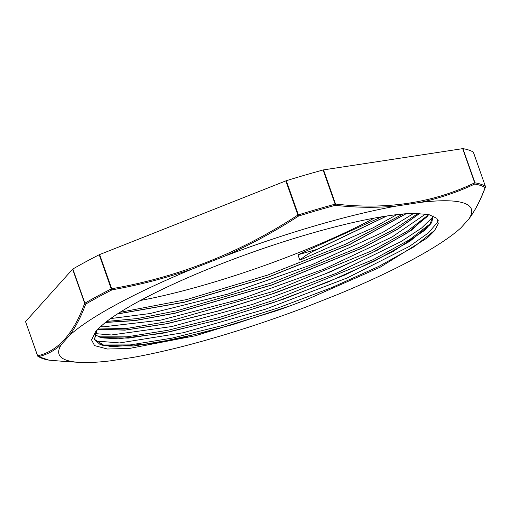<?xml version="1.0" encoding="UTF-8"?>
<svg xmlns="http://www.w3.org/2000/svg" width="511" height="511" viewBox="0 0 511 511"><rect width="100%" height="100%" fill="white"/><g stroke="black" fill="none" stroke-linecap="round" stroke-linejoin="round"><path stroke-width="0.77" d="M396.792 214.639L373.126 227.823L299.861 260.195C304.92 255.711 310.86 252.044 317.682 249.189L386.891 215.981M317.689 249.189L297.951 254.778L381.787 216.792M299.861 260.195L297.951 254.778M317.644 249.087L386.591 216.025M117.46 313.926L184.458 302.116L268.735 276.873L349.256 244.673L405.938 213.745M105.49 322.371L135.102 320.499L175.049 313.134L271.826 284.914L363.493 247.426L397.513 229.196L419.474 213.464M98.802 329.391L125.763 329.972L166.605 323.693L217.041 311.263L271.871 294.017L325.411 273.787L372.11 252.721L407.158 233.042L426.87 216.856L428.595 214.486M94.567 334.839L101.625 337.516L128.587 338.097L169.397 331.824L219.8 319.413L274.631 302.173L328.158 281.951L374.882 260.891L409.943 241.211L429.694 225.019L433.136 215.853M96.598 330.54L94.452 339.368L104.531 345.653L133.684 346.017L178.135 338.71L232.709 324.645L291.085 305.489L306.351 299.74L380.107 267.24L427.49 237.781L434.401 230.883L438.278 223.761L436.95 218.376L428.755 214.524L413.846 213.4L405.791 213.758A184.682 31.976 160.6 0 0 105.362 322.473L134.955 320.633L174.934 313.275L271.865 285.023L363.672 247.465L397.692 229.215L419.633 213.47M97.116 329.972L94.478 339.483L99.894 344.344L111.724 346.701L152.47 343.692L210.487 330.994L276.905 310.618A180.249 31.209 160.6 0 0 291.085 305.489M117.268 314.048L184.324 302.269L268.773 276.981L349.46 244.712L406.149 213.732M97.786 329.256L124.882 330.157L166.771 323.776L218.861 310.867L275.384 292.918L330.183 271.929L377.188 250.281L411.266 230.397L428.697 214.511M94.548 334.909L103.707 337.995L118.386 338.78L162.217 333.364L219.928 319.496L283.528 299.171L344.197 275.288L393.483 251.233L424.545 230.435L431.821 222.202L433.124 215.846M438.208 220.605L437.672 222.074L428.403 232.914L409.452 246.385L347.263 277.914L265.541 309.174L183.289 332.725L119.625 342.932L95.231 340.952M433.29 216.613L421.664 227.951L401.001 241.626L335.733 273.519L252.951 304.256L171.894 326.516L111.411 334.98L95.033 333.587M425.644 213.981L392.122 236.957L323.974 269.112L240.381 299.222L160.773 320.129L103.663 326.81L100.456 326.65M413.712 213.4L382.822 232.358L312.004 264.672L227.861 294.074L149.953 313.556L110.587 318.583M105.355 322.473L99.243 327.794L95.583 331.735L91.558 339.879L94.58 345.628L107.444 349.013L129.526 348.432L195.521 335.721L276.905 310.618M120.002 312.298L186.63 299.587L267.777 275.039L345.628 244.201L403.102 213.981M106.697 321.438L137.453 318.538L177.081 310.733L270.709 283.139L359.865 247.062L394.262 229.235L418.164 213.419M98.01 329.027L127.079 328.407L168.7 321.381L272.791 291.532L371.561 250.92L407.012 231.394L428.269 214.984M98.776 336.858L126.869 336.845L168.1 330.234L218.401 317.74L272.912 300.609L373.324 259.582L409.432 239.787L431.099 223.141M101.651 344.989L130.139 344.919L171.945 338.148L222.924 325.392L278.029 307.941L331.735 287.61L378.753 266.442L414.338 246.602L435.014 230.103M396.721 206.01C376.799 207.913 356.32 207.683 335.286 205.326A1.163 0.792 -83.9 0 0 335.555 204.061L323.52 169.888L323.112 169.978A241.505 41.819 160.6 0 0 286.326 180.709L285.847 180.881L297.881 215.054L298.36 214.888L298.603 216.025C274.829 231.457 250.064 244.89 224.297 256.318A218.567 37.846 -19.4 0 1 396.721 206.01L420.08 202.445C439.217 198.37 457.428 192.232 474.719 184.037A1.163 1.099 -80.2 0 0 474.975 182.804L474.706 182.817A1.163 0.869 65 0 1 474.719 184.037A240.828 41.698 -19.4 0 1 485.105 187.556A1.163 1.137 -57.3 0 0 485.386 186.336L485.399 186.387M420.125 202.439A218.567 37.846 -19.4 0 1 468.887 218.976L460.992 227.778A218.567 37.846 -19.4 0 1 460.673 228.066A218.567 37.846 -19.4 0 1 337.375 294.617L306.121 306.983A218.567 37.846 -19.4 0 1 133.697 357.291L110.338 360.855A218.567 37.846 -19.4 0 1 79.301 362.369A218.567 37.846 -19.4 0 1 61.531 344.325C54.549 350.603 46.897 354.704 38.581 356.621A1.163 1.111 -103.9 0 1 37.616 355.777L25.582 321.598L72.632 269.163L84.666 303.342A1.163 1.035 20.6 0 0 85.727 304.077A1.163 0.843 -120 0 1 84.883 303.183L72.849 269.01A241.505 41.819 160.6 0 1 99.217 254.746L99.645 254.561L111.679 288.741L111.257 288.926A1.163 0.703 63 0 0 112.024 289.858L111.679 288.741C178.333 277.192 240.4 252.632 297.881 215.054L298.603 216.025A240.828 41.698 -19.4 0 1 335.286 205.326A1.163 0.434 -105.3 0 0 335.146 204.157L335.555 204.061C386.52 209.995 432.906 202.918 474.706 182.817L462.672 148.644L323.52 169.888M473.365 152.208L473.352 152.157A241.505 41.819 160.6 0 0 462.934 148.631L462.672 148.644M25.582 321.598L37.584 355.822M99.645 254.561L285.847 180.881M140.436 300.455A184.682 31.976 160.6 0 0 374.231 218.12M468.887 218.97C475.109 210.532 480.512 200.056 485.105 187.556A1.163 1.035 20.6 0 0 485.45 186.732M460.992 227.785L460.168 228.526M61.531 344.325L69.426 335.529C75.647 327.066 81.083 316.584 85.727 304.077A240.828 41.698 -19.4 0 1 112.024 289.858C139.522 284.985 166.529 277.933 193.043 268.69L224.297 256.318M69.439 335.51A218.567 37.846 -19.4 0 1 192.966 268.716M48.839 360.121A1.163 1.163 0 0 0 48.922 360.134A1.163 0.792 -83.9 0 0 48.96 360.14A1.163 1.099 99.8 0 1 48.852 360.127L38.057 356.448A1.163 1.137 122.7 0 1 37.603 355.873L37.616 355.777C57.884 351.312 73.565 333.836 84.666 303.342L84.883 303.183A241.505 41.819 160.6 0 1 111.257 288.926L99.217 254.746M65.721 361.545L48.96 360.14A240.828 41.698 -19.4 0 1 38.581 356.621A1.163 1.137 122.7 0 1 38.057 356.448M323.112 169.978L335.146 204.157A241.505 41.819 160.6 0 0 298.36 214.888L286.326 180.709M473.352 152.157L485.386 186.336A241.505 41.819 160.6 0 0 474.975 182.804L462.934 148.631M426.87 216.856L428.371 215.016M101.625 337.516L99.351 337.03M429.694 225.019L431.227 223.135M104.531 345.653L102.232 345.161M468.389 219.66C474.955 210.979 480.621 200.146 485.393 187.154A1.163 1.163 0 0 0 485.405 186.355L473.365 152.176M38.101 356.474A1.163 1.163 0 0 1 37.584 355.854L25.55 321.675M79.301 362.369L65.836 361.558"/></g></svg>
